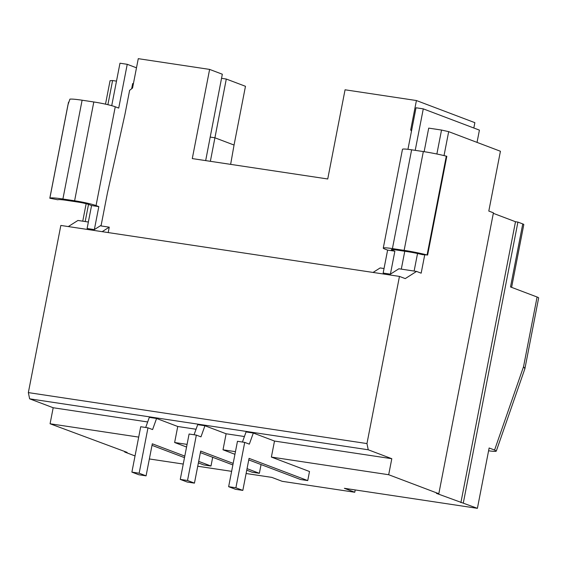 <?xml version="1.0" encoding="UTF-8"?>
<svg xmlns="http://www.w3.org/2000/svg" width="567" height="567" viewBox="0 0 567 567"><rect width="100%" height="100%" fill="white"/><g stroke="black" fill="none" stroke-linecap="round" stroke-linejoin="round"><path stroke-width="0.85" d="M436.873 154.004L441.53 130.049L428.709 128.121L424.13 151.694M441.53 130.049L448.681 131.65L500.427 151.254L488.804 211.066L493.425 212.816L438.823 493.715L436.399 493.354L477.4 508.33L344.375 488.307L354.772 492.248L355.218 489.938M138.702 437.1L50.073 423.762L127.114 452.388L124.697 452.027L135.038 455.946M354.772 492.248L282.21 481.326L271.813 477.386L246.113 473.516M49.811 198.223L49.861 198.181A23.467 2.006 11 0 1 62.902 199.01L74.61 200.768L93.81 101.975L82.109 100.21A23.467 2.006 11 0 0 69.925 99.133L67.976 104.767L49.811 198.223L57.877 199.782A15.274 1.304 11 0 1 66.367 200.321L78.076 202.079A8.193 0.702 -169 0 1 88.792 204.489L91.563 205.537L87.105 228.501L94.356 229.592L101.153 225.283M93.81 101.975A16.379 1.403 11 0 1 115.257 106.78L118.723 108.091L127.235 64.305L119.977 63.213L111.72 105.675M74.61 200.768A16.379 1.403 11 0 1 96.05 205.58L98.821 206.629L94.356 229.592M390.408 274.152L394.866 251.188L392.095 250.139A8.193 0.702 11 0 1 391.315 249.664A8.193 0.702 11 0 1 395.886 249.919L407.595 251.677A15.274 1.304 -169 0 1 422.543 254.668L427.093 254.959A23.467 2.006 -169 0 0 404.129 250.366L392.421 248.601A16.379 1.403 -169 0 0 383.271 248.105A16.379 1.403 -169 0 0 384.837 249.048L387.615 250.097L383.15 273.06L390.408 274.152L398.892 268.765L416.547 271.423L421.168 273.174L424.718 254.902M392.421 248.601L411.628 149.808L423.329 151.566L404.129 250.366M399.459 276.413L366.962 443.571L28.35 392.605L60.839 225.446L399.459 276.413L405.235 278.603L416.547 271.423M108.198 232.576L109.247 227.169L101.025 225.928L107.411 193.085L124.953 114.378L129.623 90.344L132.558 88.041L138.27 58.67L209.62 69.408L192.284 158.59L327.733 178.981L345.062 89.792L416.419 100.536L410.706 129.907L411.479 131.14M131.891 472.127L139.149 473.218L147.973 427.83L140.715 426.731L131.891 472.127L138.823 474.749L146.08 475.848L152.31 443.805L184.799 456.109M127.235 64.305L136.491 67.813M416.419 100.536L474.87 122.67L473.828 128.007M187.075 444.386L174.636 442.515L177.747 426.49L156.57 418.467L152.594 429.573L147.973 427.83M149.362 458.958L183.254 464.054M231.627 471.34L197.734 466.237M366.962 443.571L368.238 449.78L391.804 458.71L388.686 474.728L438.823 493.715M388.686 474.728L271.38 457.073L309.504 471.51L307.739 480.589L300.482 479.498L248.757 459.908M235.447 451.665L223.008 449.794L234.936 454.309M174.636 442.515L186.564 447.03M124.697 452.027L124.797 451.516M384.029 268.524L380.138 267.943L373.051 272.443M444.025 155.599L448.681 131.65M493.325 213.334L515.495 221.725L460.893 502.631M423.329 151.566A23.467 2.006 -169 0 1 446.3 156.159L446.817 156.294L427.61 255.086M68.295 226.573L77.934 220.457L88.36 222.023M109.247 227.169L102.159 231.669M414.123 271.054L417.532 253.506M463.31 502.993L517.912 222.094L522.76 223.93L510.513 286.945L537.084 297.009A16.379 1.403 11 0 1 538.65 297.951L524.9 368.692L523.547 366.658L494.58 450.049L496.288 451.091C495.941 451.545 493.375 451.445 488.584 450.793M496.288 451.091L524.9 368.692M515.495 221.725L517.912 222.094M411.649 130.261L410.706 129.907M401.301 269.127L404.774 251.252M205.672 160.61L222.328 74.22L209.62 69.408M522.76 223.93A10.922 0.936 11 0 1 523.809 224.553L511.604 287.356M494.58 450.049L489.13 447.987L477.4 508.33M131.657 88.75L132.664 83.562L133.408 83.675M407.949 149.312L416.022 107.773L423.28 108.864L479.42 130.126L477.031 142.395M198.684 461.368L210.988 466.031L203.73 464.933L198.386 462.913M184.495 457.647L152.006 445.343M210.364 161.311L226.297 79.04L221.527 78.317M226.297 79.04L245.468 86.297L234.051 145.046L214.879 137.781L210.13 137.065M139.149 473.218L146.08 475.848M210.988 466.031L212.689 457.286M156.57 418.467L149.312 417.376L145.698 427.483M415.214 150.347L423.28 108.864M234.051 145.046L230.634 164.366M411.628 149.808A16.379 1.403 -169 0 0 402.478 149.305L383.271 248.105M107.893 104.697L112.592 80.542L116.49 81.131M85.185 221.548L88.516 204.382M82.754 221.18L86.149 203.702M105.505 104.151L110.062 80.691L112.592 80.542M368.238 449.78L29.626 398.821L53.185 407.744L147.675 421.961M177.747 426.49L196.047 429.247M187.521 480.497L194.453 483.127L187.195 482.035L180.271 479.406L187.521 480.497L196.345 435.109L200.966 436.859L204.942 425.753L197.692 424.662L194.07 434.761M204.942 425.753L226.12 433.769L244.42 436.526M235.893 487.783L242.825 490.405L235.574 489.314L228.643 486.692L235.893 487.783L244.717 442.388L249.338 444.138L253.321 433.032L246.064 431.941L242.442 442.047M253.321 433.032L274.499 441.055L391.804 458.71M394.866 251.188L387.615 250.097M98.821 206.629L91.563 205.537M274.499 441.055L271.38 457.073M28.35 392.605L29.626 398.821M247.056 468.647L259.36 473.31L252.109 472.219L246.758 470.192M232.867 464.933L200.385 452.629M180.271 479.406L189.087 434.017L196.345 435.109M194.453 483.127L200.683 451.084L233.172 463.388M226.12 433.769L223.008 449.794M259.36 473.31L261.061 464.571M228.643 486.692L237.467 441.296L244.717 442.388M242.825 490.405L249.055 458.363L307.739 480.589M53.185 407.744L50.073 423.762M96.05 205.58L115.257 106.78M68.515 102.216L49.861 198.181M446.3 156.159L427.093 254.959M537.084 297.009L523.547 366.658M82.109 100.21L62.902 199.01M392.215 249.523L392.095 250.139"/></g></svg>
